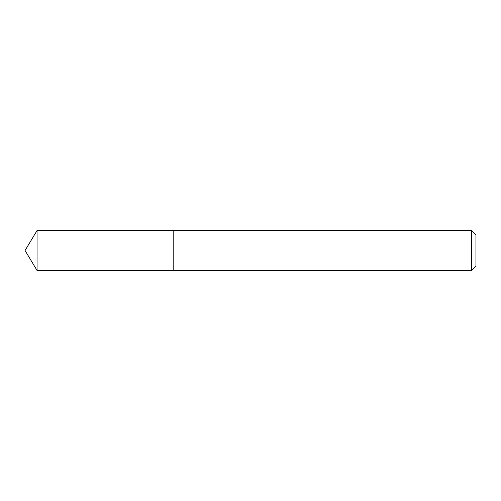 <?xml version="1.0" encoding="UTF-8"?>
<svg xmlns="http://www.w3.org/2000/svg" width="501" height="501" viewBox="0 0 501 501"><rect width="100%" height="100%" fill="white"/><g stroke="black" fill="none" stroke-linecap="round" stroke-linejoin="round"><path stroke-width="0.75" d="M471.441 270.471L475.95 265.962L475.95 235.038L471.441 230.529L37.049 230.529L37.049 270.471L173.202 270.471L173.202 230.529L173.202 270.471L471.441 270.471L471.441 230.529M37.049 270.471L25.05 250.5L37.049 230.529"/></g></svg>
